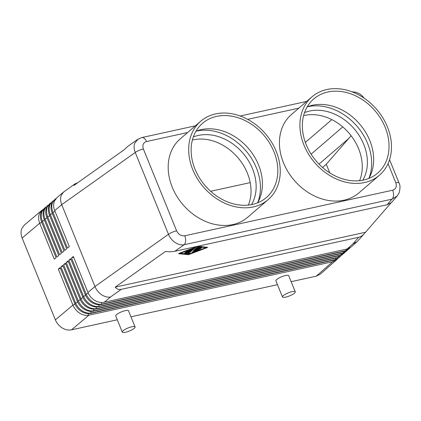<?xml version="1.0" encoding="UTF-8"?>
<svg xmlns="http://www.w3.org/2000/svg" width="421" height="421" viewBox="0 0 421 421"><rect width="100%" height="100%" fill="white"/><g stroke="black" fill="none" stroke-linecap="round" stroke-linejoin="round"><path stroke-width="0.63" d="M73.628 257.205L71.523 258.005L73.333 256.478L87.936 292.437C89.363 295.831 91.657 298.5 94.814 300.441C97.777 302.178 100.74 302.81 103.703 302.352L347.088 249.011L350.972 247.127L357.197 241.649L364.233 233.723C362.539 235.639 360.686 236.828 358.681 237.286L121.327 289.316C118.833 289.827 116.796 289.101 115.217 287.133L165.416 251.474C169.189 251.879 172.342 251.811 174.873 251.279L387.115 204.748L391.483 202.538L397.487 195.654M104.292 302.236L110.486 297.021C107.587 297.489 104.619 296.726 101.593 294.737C98.598 292.653 96.388 289.916 94.957 286.527L61.724 204.68L135.236 152.455L168.468 234.297C169.9 237.691 172.115 240.423 175.125 242.491C178.167 244.475 181.151 245.222 184.072 244.738L392.004 199.159L397.15 196.054L399.087 192.95C400.313 188.324 400.282 184.982 398.997 182.925A6.894 1.658 157.9 0 0 398.645 182.625A6.894 1.658 157.9 0 0 395.819 182.761C397.003 186.598 395.956 189.076 392.688 190.203L184.761 235.781A6.894 3.889 77.6 0 1 185.603 240.975A6.894 3.889 77.6 0 1 184.072 244.738L174.873 251.279M390.767 203.206L364.233 233.723M358.681 237.286L352.919 243.875L357.197 241.649M184.761 235.781C181.183 236.16 178.462 234.502 176.594 230.819L143.361 148.976C142.177 145.145 143.219 142.666 146.492 141.54A6.894 3.889 -102.4 0 0 143.772 137.962A6.894 3.889 -102.4 0 0 141.814 137.562A6.894 3.889 -102.4 0 0 141.624 137.609M387.115 204.748L392.004 199.159A6.894 3.889 -102.4 0 0 393.53 195.391A6.894 3.889 -102.4 0 0 392.688 190.203M138.12 139.077L134.773 143.114C133.746 145.929 133.904 149.045 135.236 152.455A6.894 1.658 157.9 0 1 139.035 150.408A6.894 1.658 157.9 0 1 143.361 148.976M195.407 125.811L141.814 137.562L137.599 139.425L127.679 146.461L124.127 149.787L73.928 185.45L75.059 183.84L77.748 182.735M75.059 183.84L63.534 192.06L61.24 195.355C60.229 198.165 60.392 201.27 61.724 204.68L54.704 210.595L69.302 246.559L67.492 248.085L52.888 212.121C51.562 208.695 51.441 205.548 52.536 202.685L54.977 199.27L56.04 198.512M54.977 199.27L51.82 203.285C50.646 206.227 50.725 209.405 52.062 212.821L66.665 248.779L64.855 250.306L50.252 214.342C48.92 210.916 48.804 207.774 49.894 204.906L51.746 201.985L49.183 205.506C48.005 208.448 48.089 211.626 49.425 215.042L64.024 251L62.213 252.526L47.61 216.568C46.284 213.142 46.163 209.995 47.257 207.127L49.699 203.711L46.542 207.732C45.368 210.668 45.447 213.847 46.784 217.262L61.387 253.226L59.577 254.747L44.973 218.788C43.642 215.363 43.526 212.216 44.615 209.353L46.468 206.432L43.905 209.953C42.726 212.889 42.81 216.068 44.147 219.483L58.745 255.447L56.935 256.973L42.332 221.009C41.005 217.583 40.884 214.436 41.979 211.574L44.421 208.158L45.484 207.4M44.421 208.158L41.263 212.173C40.09 215.115 40.169 218.294 41.505 221.709L56.109 257.668L54.298 259.194L39.695 223.23C38.369 219.804 38.248 216.662 39.337 213.794L41.784 210.379L42.847 209.621M41.784 210.379L24.334 225.072L21.829 228.535C20.703 231.445 20.803 234.608 22.134 238.018L39.695 223.23L41.8 222.435M47.063 205.932L48.126 205.18M49.699 203.711L50.762 202.954M52.341 201.491L53.404 200.733M63.534 192.06L57.024 197.544L54.456 201.064C53.283 204.001 53.367 207.179 54.704 210.595M337.637 258.752L336.716 259.689L332.616 261.762L88.399 315.282C85.526 315.676 82.627 314.976 79.69 313.177C76.627 311.177 74.37 308.477 72.928 305.078L58.324 269.114L60.135 267.588L74.738 303.552C76.169 306.946 78.459 309.614 81.616 311.556C84.579 313.287 87.542 313.924 90.504 313.461L334.674 259.952L338.637 257.999L335.1 259.573L91.036 313.061C88.168 313.456 85.263 312.756 82.332 310.951C79.264 308.956 77.011 306.256 75.564 302.852L60.966 266.893L62.776 265.367L77.38 301.325C78.806 304.72 81.1 307.388 84.258 309.33C87.221 311.066 90.183 311.698 93.146 311.24L337.158 257.763L341.105 255.826L337.584 257.384L93.678 310.84C90.804 311.235 87.905 310.53 84.968 308.73C81.906 306.73 79.648 304.03 78.206 300.631L63.603 264.672L65.413 263.146L80.016 299.105C81.448 302.499 83.737 305.167 86.894 307.109C89.857 308.84 92.82 309.477 95.783 309.019L339.642 255.573L343.573 253.653L344.22 253.079L340.068 255.2L96.314 308.614C93.441 309.014 90.541 308.309 87.61 306.509C84.542 304.509 82.29 301.81 80.843 298.41L66.244 262.446L68.055 260.92L82.658 296.884C84.084 300.278 86.379 302.946 89.536 304.888C92.499 306.62 95.462 307.256 98.425 306.793L342.126 253.389L346.036 251.474L346.72 250.879L342.552 253.01L98.951 306.393C96.083 306.788 93.183 306.088 90.247 304.288C87.184 302.289 84.926 299.589 83.484 296.189L68.881 260.225L70.691 258.699L85.295 294.663C86.726 298.057 89.015 300.726 92.173 302.667C95.135 304.399 98.098 305.036 101.061 304.572L344.604 251.2L348.504 249.3L349.219 248.674L345.036 250.821L101.593 304.173C98.719 304.567 95.82 303.867 92.888 302.062C89.82 300.068 87.568 297.368 86.121 293.963L71.523 258.005M332.616 261.762L316.255 276.176L320.292 274.16L336.716 259.689M75.054 304.267L72.928 305.078L55.367 319.86C56.798 323.254 59.072 325.938 62.187 327.917C65.339 329.801 68.455 330.438 71.528 329.822L88.91 315.187M340.126 256.557L339.215 257.484M342.62 254.368L341.715 255.284M345.115 252.174L344.22 253.079M347.604 249.985L346.72 250.879M350.093 247.795L349.214 248.674M282.47 296.989L275.923 280.87A6.894 1.658 -22.1 0 1 276.75 279.491A6.894 1.658 -22.1 0 1 283.665 276.018A6.894 1.658 -22.1 0 1 288.701 275.681L295.242 291.8A6.894 1.658 -22.1 0 1 294.421 293.174A6.894 1.658 -22.1 0 1 287.501 296.647A6.894 1.658 -22.1 0 1 282.47 296.989A6.894 1.658 -22.1 0 1 283.296 295.616A6.894 1.658 -22.1 0 1 290.211 292.142A6.894 1.658 -22.1 0 1 295.242 291.8M122.279 332.106L115.733 315.982A6.894 1.658 -22.1 0 1 116.559 314.608A6.894 1.658 -22.1 0 1 123.479 311.135A6.894 1.658 -22.1 0 1 128.51 310.798L135.057 326.917A6.894 1.658 -22.1 0 1 134.231 328.291A6.894 1.658 -22.1 0 1 127.316 331.764A6.894 1.658 -22.1 0 1 122.279 332.106A6.894 1.658 -22.1 0 1 123.106 330.732A6.894 1.658 -22.1 0 1 130.021 327.259A6.894 1.658 -22.1 0 1 135.057 326.917M351.103 135.725L326.264 164.248L329.769 172.873M362.76 180.225A46.189 36.501 49.3 0 0 363.755 144.403A46.189 36.501 49.3 0 0 304.541 112.596M359.597 180.693A46.189 36.501 49.3 0 0 358.634 148.813A46.189 36.501 49.3 0 0 303.604 115.654M193.297 136.983A46.189 36.501 -130.7 0 1 252.516 168.789A46.189 36.501 -130.7 0 1 251.516 204.611M248.358 205.08A46.189 36.501 49.3 0 0 247.39 173.199A46.189 36.501 49.3 0 0 192.365 140.04M368.864 178.399A51.015 40.311 49.3 0 0 367.649 143.55A51.015 40.311 49.3 0 0 307.251 106.829M306.214 144.687A48.947 38.679 49.3 0 0 377.637 173.126A48.947 38.679 49.3 0 0 385.194 127.374A48.947 38.679 49.3 0 0 313.766 98.935A48.947 38.679 49.3 0 0 306.214 144.687M368.838 178.446A48.947 38.679 49.3 0 0 369.822 140.609A48.947 38.679 49.3 0 0 307.198 106.85M379.437 175.22L358.945 192.86A51.704 40.858 -130.7 0 1 283.496 162.822A51.704 40.858 -130.7 0 1 291.474 114.491L311.966 96.846A51.704 40.858 49.3 0 0 303.988 145.177A51.704 40.858 49.3 0 0 379.437 175.22A51.704 40.858 49.3 0 0 387.42 126.889A51.704 40.858 49.3 0 0 311.966 96.846M196.012 131.215A51.015 40.311 -130.7 0 1 256.41 167.937A51.015 40.311 -130.7 0 1 257.626 202.785M195.96 131.236A48.947 38.679 -130.7 0 1 258.583 164.995A48.947 38.679 -130.7 0 1 257.594 202.833M194.97 169.074A48.947 38.679 -130.7 0 1 202.527 123.321A48.947 38.679 -130.7 0 1 273.955 151.76A48.947 38.679 -130.7 0 1 266.398 197.512A48.947 38.679 -130.7 0 1 194.97 169.074M268.198 199.607L247.701 217.247A51.704 40.858 -130.7 0 1 172.252 187.208A51.704 40.858 -130.7 0 1 180.23 138.877L200.728 121.232A51.704 40.858 -130.7 0 1 276.176 151.276A51.704 40.858 -130.7 0 1 268.198 199.601A51.704 40.858 -130.7 0 1 192.744 169.563A51.704 40.858 -130.7 0 1 200.728 121.232M200.249 247.58L201.817 247.769L200.628 248.327L199.696 248.232L198.575 249.195L200.564 248.848L197.938 249.748L196.817 250.711L199.312 249.927L195.07 251.569L200.149 247.332L201.685 247.606M198.996 248.837L200.564 248.848M197.412 250.2L198.57 249.764L199.312 249.927M195.07 251.569L195.049 251.184L199.038 247.753L200.149 247.332M187.287 251.063L188.403 250.821L185.866 253.005L184.672 253.384L187.555 250.595M187.929 250.453L188.482 250.684M184.672 253.384L184.651 253L187.187 250.816M197.681 246.753L206.6 247.643L188.819 254.384L179.904 253.495L197.681 246.753M180.399 253.31L188.719 254.137L189.703 253.763M189.855 253.705L192.665 252.642M192.818 252.584L195.633 251.516M198.749 250.337L206.001 247.585M198.054 246.438L207.716 247.401L188.45 254.705L178.788 253.742L197.965 246.217M198.044 246.196L207.716 247.401M197.775 246.259L178.688 253.495L178.788 253.742M190.239 249.953L191.35 249.706L187.55 252.979L190.418 253.3L189.224 253.858L186.171 253.521L190.618 249.432M190.771 249.374L191.434 249.569M187.798 252.768L190.287 253.137M186.15 253.316L190.139 249.706M193.202 248.827L194.397 248.443L194.802 249.237L198.765 247.611L193.302 252.316L192.108 252.695L196.686 248.685L193.734 250.158L193.35 249.416L190.313 252.026L189.118 252.411L193.581 248.311M193.734 248.253L194.297 248.195L194.802 249.237M194.702 248.985L197.854 247.416L198.849 247.469M192.108 252.695L192.087 252.311L195.765 249.143M189.118 252.411L189.103 252.026L193.102 248.579M365.339 232.303L115.217 287.133M250.206 182.619L210.668 191.287M305.346 142.409L331.822 119.617M322.575 167.495L326.264 164.248M70.986 259.425L68.881 260.225M68.349 261.646L66.244 262.446M65.708 263.872L63.603 264.672M63.071 266.093L60.966 266.893M60.429 268.314L58.324 269.114M316.255 276.176L291.137 281.681M277.471 284.68L130.947 316.797M117.28 319.792L71.528 329.822M55.367 319.86L22.134 238.018M399.019 182.982A6.894 1.658 157.9 0 0 399.003 182.925L389.562 159.68M176.594 230.819A6.894 1.658 157.9 0 0 172.268 232.25A6.894 1.658 157.9 0 0 168.468 234.297L94.957 286.527L87.936 292.437M110.486 297.021L121.327 289.316M335.1 259.573L334.674 259.952M91.094 313.345L91.552 312.966M337.584 257.384L337.158 257.763M93.736 311.124L94.188 310.74M340.068 255.2L339.642 255.573M96.372 308.903L96.83 308.519M342.552 253.01L342.126 253.389M99.014 306.683L99.467 306.299M352.919 243.875L347.088 249.011M345.036 250.821L344.604 251.2M101.65 304.457L102.108 304.073M318.992 164.106L348.867 138.383M342.762 126.926L311.119 154.17M346.209 249.206L346.315 250.432M88.247 293.158L85.295 294.663M101.45 302.494L101.593 304.173M343.573 251.426L343.678 252.679M85.61 295.379L82.658 296.884M98.809 304.72L98.951 306.393M340.931 253.647L341.042 254.921M82.969 297.605L80.016 299.105M96.172 306.941L96.314 308.614M338.295 255.868L338.405 257.163M80.332 299.826L77.38 301.325M93.53 309.161L93.678 310.84M335.653 258.094L335.769 259.399M77.69 302.046L74.738 303.552M90.894 311.382L91.036 313.061M333.016 260.315L333.127 261.63M88.252 313.608L88.399 315.282M54.998 211.321L52.062 212.821M49.425 215.042L52.357 213.547M46.784 217.262L49.72 215.768M44.147 219.483L47.078 217.989M41.505 221.709L44.442 220.209M388.046 163.627L395.819 182.761M146.492 141.54L187.613 132.526M247.653 119.364L298.852 108.139M306.651 101.424L240.175 115.996M351.719 91.725L356.192 92.283L359.613 93.82L361.802 95.462L364.228 98.23"/></g></svg>

